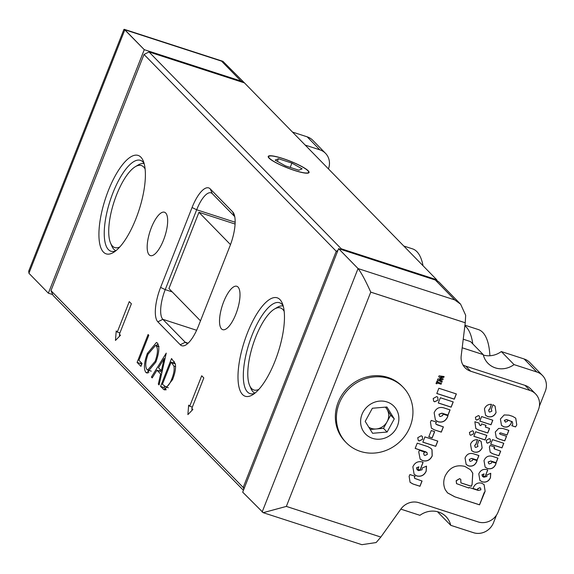 <?xml version="1.0" encoding="UTF-8"?>
<svg xmlns="http://www.w3.org/2000/svg" width="574" height="574" viewBox="0 0 574 574"><rect width="100%" height="100%" fill="white"/><g stroke="black" fill="none" stroke-linecap="round" stroke-linejoin="round"><path stroke-width="0.86" d="M135.93 218.737A51.753 17.744 108 0 1 113.444 252.46A51.753 17.744 108 0 1 99.101 239.193A51.753 17.744 108 0 1 108.371 190.518A51.753 17.744 108 0 1 143.177 160.785A51.753 17.744 108 0 1 135.93 218.737M144.06 163.317A47.771 16.373 -72 0 0 140.443 160.333A47.771 16.373 -72 0 0 112.985 192.756A47.771 16.373 -72 0 0 110.969 251.225A47.771 16.373 -72 0 0 115.647 250.931M275.003 361.132A51.753 17.744 108 0 1 252.517 394.862A51.753 17.744 108 0 1 238.174 381.595A51.753 17.744 108 0 1 247.444 332.913A51.753 17.744 108 0 1 282.25 303.187A51.753 17.744 108 0 1 275.003 361.132M283.133 305.712A47.771 16.373 -72 0 0 279.516 302.735A47.771 16.373 -72 0 0 252.058 335.151A47.771 16.373 -72 0 0 250.042 393.621A47.771 16.373 -72 0 0 254.72 393.334M269.034 158.115A21.941 3.652 -158.5 0 1 268.223 156.429A21.941 3.652 -158.5 0 1 286.354 159.708A21.941 3.652 -158.5 0 1 308.252 170.837A21.941 3.652 -158.5 0 1 309.056 172.516A21.941 3.652 -158.5 0 1 290.932 169.237A21.941 3.652 -158.5 0 1 269.034 158.115M223.688 301.759A22.809 7.821 -72 0 0 222.726 329.67A22.809 7.821 -72 0 0 235.835 314.193A22.809 7.821 -72 0 0 236.797 286.275A22.809 7.821 -72 0 0 223.688 301.759M151.349 227.691A22.809 7.821 -72 0 0 150.388 255.609A22.809 7.821 -72 0 0 163.497 240.126A22.809 7.821 -72 0 0 164.458 212.215A22.809 7.821 -72 0 0 151.349 227.691M337.921 250.422L336.235 251.261L144.017 54.451L50.978 290.645L243.197 487.462L336.235 251.261L337.368 251.814M192.06 207.53A28.93 9.916 108 0 1 210.22 188.875L232.621 211.813A28.93 9.916 108 0 1 233.919 213.844A28.93 9.916 108 0 1 229.873 246.239L198.41 326.104A28.93 9.916 108 0 1 185.84 344.96A28.93 9.916 108 0 1 180.25 344.759L157.85 321.82A28.93 9.916 108 0 1 160.605 287.395L192.06 207.53L196.681 209.768L165.219 289.633A24.947 8.553 -72 0 0 162.844 319.323L185.251 342.262A24.947 8.553 -72 0 0 186.564 343.101A24.947 8.553 -72 0 0 188.114 343.202M151.421 377.089L166.252 353.118L159.098 384.953L158.309 384.142L160.634 373.975L156.967 370.216L152.21 377.9L151.421 377.089L152.497 377.441M140.931 366.348L137.093 362.416L148.085 334.52L148.81 335.259L138.944 360.3L142.058 363.493L140.931 366.348M119.399 334.219L131.389 303.782L129.265 301.615L117.275 332.052L116.221 330.961L115.46 340.439L120.461 335.302L119.399 334.219M191.831 408.387L203.82 377.95L201.704 375.776L189.714 406.213L188.652 405.129L187.892 414.607L192.893 409.47L191.831 408.387M145.853 372.397C143.557 368.967 144.045 362.668 147.317 353.484L156.48 342.448L157.348 342.994C159.694 346.416 159.206 352.766 155.877 362.065L146.765 372.985L145.853 372.397L147.812 373.028M172.552 379.644L164.437 389.947L160.555 386.438L171.547 358.542L175.35 363.851C175.988 368.077 175.056 373.344 172.552 379.644M340.332 249.216L341.229 248.764L436.692 279.725L244.474 82.914L149.01 51.954L341.229 248.764L341.171 249.489M243.419 490.325L53.095 295.452L50.978 290.645M234.73 216.606L212.337 193.682A24.947 8.553 -72 0 0 211.017 192.835A24.947 8.553 -72 0 0 196.681 209.768L235.146 222.238M119.715 332.841L119.657 333.551M119.593 334.42L119.435 336.357M119.916 332.906L117.275 332.052M192.154 407.009L192.096 407.719M192.025 408.588L191.874 410.518M192.347 407.074L189.714 406.213M141.635 364.576L140.652 363.572L137.093 362.416M140.652 363.572L141.082 362.481M148.221 353.778L147.317 353.484M156.035 345.598L158.015 343.948M148.774 372.648L148.07 370.115M155.152 361.311C157.8 353.814 158.166 348.676 156.25 345.892L155.525 345.433L148.049 354.215C145.423 361.67 145.057 366.764 146.951 369.505L147.719 370L155.152 361.311L156.056 361.606M158.747 346.703L156.25 345.892M159.22 384.436L158.309 384.142M161.545 374.27L160.634 373.975M161.89 372.77L160.526 371.371L156.967 370.216M159.443 371.019L160.311 369.627M161.38 370.725L164.15 358.599L158.489 367.762L161.38 370.725L162.284 371.019M165.061 358.894L164.15 358.599M166.187 389.717L164.114 387.594L160.555 386.438M164.114 387.594L164.587 386.388M173.8 363.005L174.345 361.62M175.386 364.002L174.704 363.299L171.145 362.144L162.406 384.322L165.929 386.933C167.938 386.474 169.904 383.791 171.827 378.897C173.9 373.609 174.589 369.333 173.893 366.061L171.145 362.144M175.615 366.614L173.893 366.061M172.731 379.192L171.827 378.897M168.282 387.701L165.484 386.876L168.232 387.766M436.627 280.543L436.692 279.725L437.173 280.822M244.33 488.008L243.197 487.462L243.907 489.084M144.017 54.451L149.01 51.954M284.173 311.373A43.129 14.788 -72 0 0 282.365 309.027A43.129 14.788 -72 0 0 274.408 309.085A43.129 14.788 -72 0 0 253.091 344.386A43.129 14.788 -72 0 0 249.633 385.484A43.129 14.788 -72 0 0 251.936 388.871A43.129 14.788 -72 0 0 258.881 389.359M254.985 393.111A45.784 15.692 108 0 1 253.371 392.092A45.784 15.692 108 0 1 250.924 388.498L249.633 385.484M274.408 309.085L277.228 307.406A45.784 15.692 108 0 1 283.226 306.05M145.1 168.978A43.129 14.788 -72 0 0 135.335 166.69A43.129 14.788 -72 0 0 115.726 197.076A43.129 14.788 -72 0 0 110.56 243.082A43.129 14.788 -72 0 0 119.808 246.956M115.912 250.716A45.784 15.692 108 0 1 111.851 246.103L110.56 243.082M135.335 166.69L138.155 165.003A45.784 15.692 108 0 1 144.153 163.647M200.484 320.837L168.928 288.521L198.948 212.308L230.49 244.61M235.082 224.032L198.948 212.308M403.766 246.016L412.491 248.843A83.596 28.657 108 0 1 423.038 265.748M489.895 355.751A83.596 28.657 -72 0 0 478.286 329.541L464.954 325.214M472.782 343.898A83.596 28.657 -72 0 0 464.875 325.831M470.666 371.22A15.921 14.723 -44.3 0 1 465.026 367.74A15.921 14.723 -44.3 0 1 461.187 355.93L465.249 322.782L370.754 292.137C365.373 280.263 361.139 272.413 358.04 268.567L338.61 248.671L242.694 492.169L263.193 512.682L286.347 506.419L380.842 537.063L400.86 509.081A15.921 14.723 -44.3 0 1 418.869 502.709L478.164 521.938A15.921 14.723 135.7 0 0 498.146 511.943L538.434 409.671A15.921 14.723 135.7 0 0 535.592 393.929A15.921 14.723 135.7 0 0 529.96 390.449L470.666 371.22M502.917 428.484L508.865 430.414L507.057 434.999L500.693 432.94L499.524 433.427L500.176 434.245L506.541 436.312L504.733 440.897L498.447 438.859L496.273 437.546L495.269 432.035L498.663 428.419L502.917 428.484L508.873 430.4L507.064 434.992L500.7 432.925L499.524 433.413L500.184 434.238L506.548 436.297L504.74 440.889L498.454 438.845L496.273 437.539L495.276 432.021L498.67 428.412L502.924 428.477M499.524 433.427L500.176 434.245L499.524 433.427M490.705 444.233L492.514 439.641L503.785 443.3L501.985 447.885L490.705 444.233M491.423 463.125L491.731 461.805L496.101 463.225L495.706 464.423C493.963 468.054 491.222 469.424 487.484 468.556L485.13 467.136L483.997 460.657C485.683 456.732 488.488 455.304 492.413 456.359L497.938 458.152L496.13 462.737L490.906 461.044L488.259 462.013L488.682 463.598L489.306 463.971L491.423 463.125L491.739 461.79L496.108 463.211L495.714 464.416C493.963 468.04 491.222 469.417 487.491 468.542L485.138 467.121L484.004 460.649C485.69 456.725 488.496 455.29 492.413 456.344L497.945 458.138L496.137 462.723L490.914 461.03L488.266 461.998L488.689 463.584L489.313 463.964L491.43 463.11M468.886 488.051L469.116 487.477L478.235 490.433L480.897 489.837L480.582 488.18L479.921 487.778L477.704 488.818L477.74 490.024L473.091 488.517L473.478 487.355C475.229 483.746 477.97 482.354 481.715 483.186L484.104 484.628L485.123 491.287L479.548 504.847L454.759 496.804L447.562 492.908L445.352 489.859C443.329 485.554 443.214 481.041 445.001 476.327C449.241 467.652 455.842 464.344 464.818 466.404L470.458 469.726L472.789 473.184L472.093 484.506L471.326 486.3L460.893 482.921L460.779 479.347L459.681 478.716L456.244 480.754L456.552 483.66L468.886 488.051L469.123 487.462L478.235 490.418L480.904 489.823L480.589 488.165L479.929 487.764L477.704 488.804L477.747 490.017L473.098 488.503L473.485 487.34C475.236 483.731 477.977 482.339 481.715 483.172L484.112 484.621L485.13 491.272L484.054 492.923L479.548 504.833L454.759 496.797L447.569 492.894L445.359 489.844C443.336 485.539 443.214 481.034 445.008 476.312C449.241 467.638 455.849 464.337 464.825 466.397L470.465 469.719L472.797 473.17L472.093 484.492L471.333 486.293L460.9 482.906L460.779 479.34L459.688 478.702L456.251 480.747L456.552 483.645L468.893 488.036M476.678 420.118L475.86 419.623L475.401 417.262L478.472 415.562L479.355 416.093L479.627 418.633L476.678 420.118M480.912 425.65L481.593 423.913L486.034 425.356L485.353 427.092L489.572 428.462L487.778 433.011L478.307 429.94L475.81 428.513L474.863 421.732L479.147 423.124L479.455 424.925L480.524 425.528L480.912 425.65L481.6 423.906L486.034 425.341L485.353 427.078L489.579 428.448L487.785 433.004L478.307 429.926L475.817 428.505L474.863 421.718L479.147 423.11L479.455 424.911L480.919 425.643M473.851 436.326L475.645 431.77L486.838 435.401L485.044 439.957L473.851 436.326M472.424 460.506L472.732 459.2L477.073 460.606L476.678 461.797C474.942 465.399 472.223 466.77 468.513 465.901L466.181 464.488L465.048 458.059C466.727 454.163 469.51 452.743 473.406 453.79L478.895 455.569L477.102 460.126L471.914 458.439L469.288 459.408L469.704 460.972L470.321 461.353L472.424 460.506L472.739 459.186L477.08 460.592L476.685 461.79C474.949 465.385 472.23 466.755 468.52 465.887L466.181 464.481L465.055 458.045C466.727 454.149 469.518 452.728 473.414 453.776L478.903 455.555L477.109 460.111L471.914 458.432L469.288 459.394L469.711 460.965L470.328 461.338L472.431 460.499M441.872 382.227L437.46 379.866L437.819 378.962L441.557 378.919L438.694 376.731L439.045 375.834L444.111 376.551L443.767 377.434L440.567 376.982L443.157 378.962L442.827 379.816L439.433 379.852L442.224 381.344L441.872 382.227L437.46 379.852L437.819 378.948L441.564 378.912L438.701 376.723L439.053 375.819L444.118 376.537L443.767 377.419L440.567 376.967L443.164 378.955L442.827 379.801L439.44 379.837L442.231 381.33L441.88 382.212L437.474 379.823M436.8 393.506L438.866 388.268L456.366 393.943L454.299 399.181L436.8 393.506L438.866 388.254L456.366 393.929L454.307 399.174L436.8 393.499M438.271 402.991L440.337 397.753L453.216 401.929L451.157 407.167L438.271 402.991L440.337 397.739L453.223 401.915L451.157 407.16L438.278 402.977M430.457 422.141L431.261 420.419L436.427 422.098L435.788 423.21L436.003 424.222L443.386 426.884L441.32 432.129L434.281 429.84L431.404 428.161L430.457 422.141L431.268 420.405L436.434 422.084L435.795 423.196L436.003 424.208L437.28 424.889L443.393 426.869L441.327 432.114L434.288 429.833L431.404 428.154L430.457 422.127M419.207 440.997L418.267 440.423L417.743 437.704L421.273 435.752L422.292 436.362L422.608 439.282L419.207 440.997M425.592 451.788L415.174 448.409L417.233 443.171L427.838 446.608L431.074 448.495L432.028 449.751L432.215 455.943C430.213 460.075 427.07 461.675 422.801 460.735L420.139 459.121L418.74 451.889L419.415 450.353L424.738 452.075L423.648 453.338L424.129 455.053L424.882 455.498L427.321 454.45L427.049 452.599L415.174 448.402L417.241 443.157L427.845 446.601L431.081 448.481L432.028 449.736L432.222 455.928C430.213 460.061 427.078 461.661 422.801 460.721L420.146 459.107L418.74 451.874L419.422 450.339L424.738 452.061L423.655 453.324L424.136 455.039L424.889 455.491L427.329 454.436L427.056 452.592L415.196 448.359M409.119 476.298L409.929 474.576L415.095 476.248L414.457 477.36L414.665 478.379L422.055 481.041L419.989 486.278L412.95 483.997L410.066 482.318L409.119 476.298M422.242 461.962L423.095 462.4L420.053 470.113L417.894 469.331L418.876 466.834L416.53 467.918L417.119 469.776L418.582 470.623L422.105 469.783L422.098 468.032L426.511 466.181L426.188 471.247C424.186 475.358 421.058 476.929 416.81 475.961L414.148 474.361L412.849 466.827C414.801 462.615 417.929 460.994 422.242 461.962L423.095 462.386L420.06 470.099L417.901 469.324L418.884 466.82L416.537 467.903L417.119 469.762L418.582 470.615L422.105 469.776L422.105 468.018L426.518 466.167L426.188 471.24C424.186 475.344 421.065 476.915 416.817 475.954L414.148 474.346L412.857 466.813C414.808 462.608 417.937 460.979 422.249 461.948M422.837 442.174L424.904 436.929L437.783 441.112L435.723 446.35L422.837 442.174M428.792 436.785L431.253 430.55L434.654 431.655L432.2 437.89L428.792 436.785M442.626 415.598L442.977 414.091L447.978 415.705L447.526 417.083C445.524 421.223 442.396 422.801 438.127 421.804L435.444 420.175L434.145 412.778C436.068 408.293 439.275 406.657 443.759 407.863L450.073 409.915L448.007 415.153L442.037 413.215L439.017 414.328L439.497 416.136L440.208 416.566L442.626 415.598M434.64 401.814L433.7 401.24L433.176 398.521L436.706 396.569L437.725 397.186L438.041 400.1L434.64 401.814M436.857 383.834L436.003 383.561L437.036 380.935L437.89 381.215L437.546 382.09L441.435 383.346L441.09 384.221L437.201 382.958L436.857 383.834L436.01 383.547L437.044 380.928L437.89 381.201L437.546 382.076L441.435 383.339L441.09 384.214L437.201 382.951L436.857 383.819L436.025 383.504M477.955 446.472L477.417 444.57L479.017 440.057L481.134 441.456L482.138 447.935C480.352 451.501 477.604 452.857 473.887 451.989L471.641 450.626L470.508 444.197C471.893 441.047 474.246 439.548 477.561 439.698L475.932 444.298L474.755 445.51L475.107 447.074L475.746 447.455L477.955 446.472L477.425 444.556L479.025 440.043L481.141 441.442L482.146 447.921C480.359 451.494 477.611 452.843 473.887 451.975L471.649 450.612L470.515 444.19C471.9 441.033 474.246 439.533 477.568 439.691L475.932 444.283L474.763 445.496L475.114 447.06L475.753 447.447L477.955 446.457M470.694 435.3L469.876 434.805L469.424 432.444L472.488 430.744L473.378 431.275L473.65 433.815L470.694 435.3M479.828 421.144L481.622 416.588L492.822 420.218L491.028 424.774L479.828 421.144L481.629 416.573L492.822 420.204L491.028 424.76L479.835 421.129M491.882 411.12L491.344 409.219L492.944 404.706L495.061 406.105L496.065 412.584C494.279 416.15 491.531 417.506 487.814 416.638L485.568 415.267L484.434 408.846C485.819 405.696 488.165 404.196 491.488 404.347L489.852 408.939L488.682 410.159L489.034 411.723L489.672 412.103L491.882 411.12M487.003 469.632L487.749 470.013L485.087 476.764L483.2 476.083L484.061 473.894L482.009 474.841L482.519 476.463L483.796 477.209L486.881 476.477L486.881 474.942L490.741 473.32L490.454 477.762C488.704 481.356 485.97 482.727 482.253 481.88L479.921 480.481L478.788 473.887C480.495 470.206 483.229 468.786 487.003 469.632M489.371 447.01L490.081 445.503L494.601 446.974L494.228 448.832L500.693 451.164L498.885 455.749L492.722 453.754L490.203 452.283L489.371 447.01L490.088 445.496L494.609 446.959L494.228 448.825L500.693 451.15L498.892 455.734L492.729 453.74L490.203 452.269L489.378 447.002M487.527 443.2L486.709 442.697L486.25 440.323L489.335 438.615L490.232 439.146L490.505 441.7L487.527 443.2L486.709 442.683L486.257 440.308L489.342 438.601L490.239 439.139L490.512 441.693L487.534 443.185L486.673 442.647M507.416 421.294L507.66 420.168L511.534 421.431L511.09 423.547C509.447 426.568 507.021 427.652 503.8 426.805L501.497 425.413L500.406 418.991L504.202 414.945L508.937 415.167L512.647 416.372L515.732 418.181L516.779 424.932L515.524 426.913L511.786 425.7L512.761 424.186L512.374 421.804L506.67 419.601L504.403 420.419L505.429 422.155L507.416 421.294L507.667 420.161L511.542 421.416L511.097 423.533C509.454 426.554 507.021 427.644 503.807 426.791L501.497 425.399L500.413 418.984L504.209 414.93L508.944 415.153L512.654 416.358L515.739 418.166L516.787 424.918L515.531 426.898L511.786 425.686L512.761 424.172L512.381 421.797L506.67 419.594L504.41 420.412L505.429 422.141L507.423 421.28M263.193 512.682L361.871 544.683L376.149 542.545L380.842 537.063L400.86 509.066A15.921 14.723 -44.3 0 1 418.876 502.695L478.164 521.924A15.921 14.723 135.7 0 0 498.153 511.929L538.434 409.664A15.921 14.723 135.7 0 0 535.599 393.922A15.921 14.723 135.7 0 0 529.96 390.435L470.666 371.206A15.921 14.723 -44.3 0 1 465.033 367.726A15.921 14.723 -44.3 0 1 461.187 355.923L465.249 322.767L370.761 292.123C365.38 280.256 361.139 272.399 358.047 268.56L338.61 248.657L242.694 492.155L263.193 512.668L286.354 506.404L380.835 537.056M415.031 476.169L414.385 477.288L414.672 478.364L422.062 481.026L419.996 486.271L412.957 483.982L410.073 482.304L409.126 476.284L409.936 474.562L415.102 476.241L414.392 477.281L414.636 478.343M412.957 483.982L419.924 486.2L421.969 481.012L419.996 486.271M419.034 469.912L419.989 470.027L423.009 462.35L420.06 470.099M418.884 466.82L416.466 467.832L417.083 469.74M426.439 466.11L426.123 471.168C424.121 475.272 420.993 476.843 416.746 475.882L416.817 475.954M431.038 448.459L432.028 449.751M431.957 449.679L432.15 455.856C430.141 459.989 427.006 461.589 422.729 460.649L422.801 460.721M424.667 451.989L423.648 453.338M423.655 453.324L424.093 455.017M422.859 442.116L435.652 446.263L437.697 441.083L435.723 446.335L422.844 442.159L424.904 436.922L437.79 441.097L435.723 446.335M422.256 436.326L422.608 439.282M428.821 436.735L432.136 437.804L434.568 431.626L432.2 437.876L428.8 436.778L431.261 430.536L434.661 431.641L432.2 437.876M436.362 422.012L435.788 423.21M435.716 423.131L435.967 424.186M434.288 429.833L441.255 432.043L443.3 426.855L441.327 432.114M447.907 415.633L447.526 417.083C445.532 421.216 442.396 422.787 438.134 421.79L435.444 420.168L434.145 412.763C436.075 408.279 439.275 406.643 443.759 407.856L450.081 409.901L448.014 415.146L442.045 413.208L439.017 414.313L439.505 416.121L440.215 416.552L442.633 415.583L442.985 414.076L447.978 415.698L447.455 416.997C445.46 421.144 442.332 422.715 438.062 421.718L438.134 421.79M442.045 413.208L447.942 415.074L449.987 409.886L448.014 415.146M441.973 413.136L438.945 414.241L439.462 416.1M438.292 402.934L451.085 407.088L453.13 401.9L451.157 407.16M437.689 397.151L438.041 400.1M436.821 393.448L454.235 399.095L456.28 393.915L454.307 399.174M437.13 382.88L436.792 383.748L437.13 382.887L441.026 384.135L441.341 383.324L441.09 384.214M440.502 376.896L443.695 377.348L444.018 376.537L443.767 377.419M439.383 379.78L442.755 379.73L443.085 378.905L442.827 379.801M442.145 381.294L441.808 382.141L442.145 381.294M470.422 469.69L472.718 473.105L472.093 484.506L471.333 486.293M472.022 484.434L471.261 486.214L460.915 482.863M459.609 478.644L456.172 480.682L456.517 483.624M484.069 484.592L485.123 491.287L484.061 492.908M480.553 488.13L479.857 487.692L477.64 488.732L477.676 489.952L473.105 488.46M476.614 461.718L477.008 460.52L476.614 461.718C474.877 465.313 472.158 466.684 468.449 465.815L468.52 465.887M471.914 458.432L477.037 460.039L478.809 455.541L477.109 460.111M471.85 458.361L469.288 459.408M469.288 459.394L469.668 460.936M481.098 441.42L482.138 447.935M475.107 447.074L474.684 445.438L475.86 444.211L477.468 439.691L475.932 444.283M473.873 436.269L484.98 439.871L486.752 435.372L485.052 439.942L473.859 436.312L475.652 431.756L486.845 435.386L485.052 439.942M473.342 431.239L473.65 433.815L470.702 435.286L469.884 434.791L469.432 432.43L472.495 430.737L473.385 431.268L473.65 433.801L470.702 435.286M485.948 425.327L485.353 427.092L485.948 425.327M478.307 429.926L487.713 432.932L489.486 428.434L487.785 433.004M479.075 423.045L479.419 424.889M479.85 421.086L490.964 424.688L492.736 420.19L491.028 424.76M479.319 416.057L479.627 418.633M495.025 406.069L496.065 412.584M489.034 411.723L488.61 410.087L489.787 408.86L491.394 404.34L489.859 408.932L488.689 410.145L489.034 411.709L489.679 412.096L491.882 411.106L491.351 409.205L492.944 404.692L495.068 406.091L496.072 412.57C494.286 416.143 491.531 417.492 487.814 416.624L485.568 415.26L484.442 408.832C485.826 405.682 488.173 404.182 491.488 404.34L489.859 408.932M484.198 476.585L485.023 476.678L487.67 469.97L485.095 476.75L483.2 476.068L484.069 473.88L482.009 474.827L482.526 476.456L483.803 477.202L486.888 476.463L486.881 474.928L490.748 473.306L490.461 477.747C488.711 481.342 485.977 482.72 482.253 481.873L479.921 480.467L478.788 473.873C480.495 470.192 483.236 468.771 487.01 469.618L487.749 470.006L485.095 476.75M484.069 473.88L481.945 474.755L482.483 476.427M490.67 473.249L490.39 477.676C488.639 481.27 485.905 482.648 482.189 481.801L482.253 481.873M495.714 464.416L496.036 463.139L495.706 464.423M490.914 461.03L496.065 462.651L497.852 458.124L496.137 462.723M490.842 460.958L488.194 461.926L488.646 463.555M494.537 446.888L493.97 447.871L494.192 448.796M492.729 453.74L498.82 455.663L500.607 451.135L498.892 455.734M490.727 444.176L501.913 447.806L503.699 443.272L501.985 447.878L490.713 444.219L492.521 439.634L503.793 443.286L501.985 447.878M490.196 439.11L490.505 441.7L487.462 443.114M500.7 432.925L506.993 434.92L508.779 430.385L507.064 434.992M499.452 433.356L500.105 434.174L499.452 433.356L500.628 432.853M498.454 438.845L504.668 440.81L506.455 436.283L504.74 440.889M511.463 421.359L511.09 423.547M515.696 418.145L516.779 424.932M512.345 421.761L506.605 419.522L504.331 420.347L505.357 422.084M536.826 371.988L524.105 358.958L501.317 351.568L514.039 364.598L536.826 371.988A15.921 14.723 135.7 0 1 542.466 375.468A15.921 14.723 135.7 0 1 545.3 391.21L539.359 406.284L545.293 391.224A15.921 14.723 135.7 0 0 542.459 375.482A15.921 14.723 135.7 0 0 536.819 371.995L514.039 364.605A20.965 19.387 -44.3 0 1 495.376 367.891A20.965 19.387 -44.3 0 1 487.95 363.306A20.965 19.387 -44.3 0 1 483.236 354.617L462.185 347.794M400.824 509.131L419.931 515.33A20.965 19.387 -44.3 0 1 446.012 516.629A20.965 19.387 -44.3 0 1 450.734 525.318L438.012 512.295A20.965 19.387 -44.3 0 0 437.897 511.836M450.734 525.318L473.514 532.708A15.921 14.723 135.7 0 0 493.504 522.713L496.503 515.093L493.504 522.699A15.921 14.723 135.7 0 1 473.521 532.694L450.734 525.303A20.965 19.387 -44.3 0 0 446.02 516.614A20.965 19.387 -44.3 0 0 419.938 515.316L400.831 509.116M245.629 84.091A11.946 11.042 135.7 0 0 245.227 83.653A11.946 11.042 135.7 0 0 244.797 83.244A11.946 11.042 135.7 0 1 245.227 83.653A11.946 11.042 135.7 0 1 245.629 84.091M244.381 82.886A11.946 11.042 135.7 0 0 240.994 81.042L221.564 61.145L222.906 61.31L245.227 83.653L222.906 61.31L124.845 29.776L144.275 49.68L240.994 81.042L221.564 61.145L123.898 29.468L222.906 61.318L124.228 29.31L144.275 49.68L240.994 81.042A11.946 11.042 135.7 0 1 244.381 82.886M48.36 293.178L144.275 49.68L48.36 293.178L52.715 294.591L48.36 293.178L28.93 273.274L48.36 293.178M28.7 271.143L28.93 273.274L28.7 271.143L123.898 29.468L28.7 271.143M305.196 145.086L319.876 149.85L307.155 136.82A15.921 14.723 -44.3 0 1 312.794 140.307L325.515 153.33A15.921 14.723 135.7 0 0 319.876 149.85L307.155 136.82A15.921 14.723 -44.3 0 1 312.794 140.307L325.515 153.33A15.921 14.723 135.7 0 0 319.876 149.85L305.196 145.086M292.475 132.063L307.155 136.82L292.475 132.063M328.428 168.871A15.921 14.723 135.7 0 0 325.515 153.33A15.921 14.723 135.7 0 1 328.428 168.871M529.96 390.435L525.016 385.369L465.722 366.14A15.921 14.723 -44.3 0 1 462.895 364.863M454.759 496.797L479.477 504.761L484.212 493.009L479.548 504.833M476.678 420.103L475.86 419.608L475.408 417.248L478.472 415.554L479.362 416.085L479.634 418.618L476.678 420.103L475.824 419.572M419.214 440.983L418.267 440.409L417.75 437.697L421.273 435.745L422.299 436.355L422.608 439.268L419.214 440.983L418.231 440.373M434.647 401.8L433.7 401.226L433.183 398.514L436.706 396.562L437.732 397.172L438.041 400.092L434.647 401.8L433.671 401.19M465.249 322.767L465.672 315.277L460.606 304.191L454.766 299.922L435.329 280.026L338.61 248.657M435.329 280.026A11.946 11.042 -44.3 0 1 439.562 282.638L460.606 304.191M525.016 385.369A15.921 14.723 -44.3 0 1 530.656 388.856L535.599 393.922M412.885 483.911L410.037 482.268M418.963 469.841L417.829 469.252M416.746 475.882L414.112 474.311M422.729 460.649L420.111 459.071M427.02 452.556L425.521 451.702M419.142 440.911L422.608 439.268M434.217 429.761L431.368 428.118M447.907 415.626L447.455 416.997M438.062 421.718L435.408 420.132M434.575 401.728L438.041 400.092M438.701 376.709L441.564 378.912M460.743 479.304L459.688 478.702M459.616 478.63L456.179 480.675M454.694 496.725L447.533 492.858M468.449 465.815L466.153 464.445M473.887 451.975L473.815 451.903C477.539 452.771 480.287 451.422 482.074 447.849L482.146 447.921M473.815 451.903L471.613 450.576M470.63 435.214L469.848 434.755M478.235 429.854L475.746 428.434M476.607 420.032L479.634 418.618M487.814 416.624L487.742 416.552C491.466 417.42 494.214 416.064 496.001 412.498L496.072 412.57M487.742 416.552L485.539 415.224M484.126 476.513L483.136 475.997M482.189 481.801L479.886 480.431M495.642 464.337C493.891 467.968 491.15 469.345 487.419 468.47L487.491 468.542M487.419 468.47L485.102 467.085M492.657 453.668L490.167 452.233M498.383 438.773L496.245 437.503M503.807 426.791L503.735 426.719C506.95 427.573 509.382 426.482 511.025 423.461L511.097 423.533M503.735 426.719L501.468 425.363M515.531 426.898L516.787 424.918M515.459 426.826L511.821 425.65M514.039 364.598A20.965 19.387 -44.3 0 1 495.376 367.877A20.965 19.387 -44.3 0 1 487.957 363.292A20.965 19.387 -44.3 0 1 483.243 354.61L470.522 341.58L463.232 339.22M501.317 351.568A20.965 19.387 -44.3 0 1 483.351 355.069M483.243 354.61L462.185 347.779M524.105 358.958A15.921 14.723 -44.3 0 1 529.745 362.445L542.466 375.468M368.802 427.207A13.059 12.076 135.7 0 0 376.221 428.965L370.208 429.474M403.084 387.213L402.03 386.137A39.706 36.714 135.7 0 0 373.337 375.812A39.706 36.714 135.7 0 0 338.588 401.276A39.706 36.714 135.7 0 0 345.211 441.621L346.273 442.705A39.706 36.714 135.7 0 0 374.966 453.022A39.706 36.714 135.7 0 0 412.95 411.687A39.706 36.714 135.7 0 0 403.084 387.213A39.706 36.714 135.7 0 0 374.392 376.896A39.706 36.714 135.7 0 0 336.407 418.238A39.706 36.714 135.7 0 0 346.273 442.705M398.88 418.511A19.853 18.354 135.7 0 0 379.601 401.111A19.853 18.354 135.7 0 0 360.601 421.782A19.853 18.354 135.7 0 0 379.888 439.175A19.853 18.354 135.7 0 0 398.88 418.511M387.106 432.043L372.569 433.284L365.2 421.388L372.375 408.243L386.919 407.002L394.281 418.898L387.106 432.043L383.489 428.34L376.221 428.965A13.059 12.076 135.7 0 0 387.077 421.768L383.489 428.34M385.656 407.11L390.664 415.196L394.281 418.898M390.664 415.196L387.077 421.768A13.059 12.076 135.7 0 0 386.984 409.248A13.059 12.076 135.7 0 0 385.298 407.138M269.457 158.252A21.475 3.573 21.5 0 0 293.795 170.148A21.475 3.573 21.5 0 0 308.13 171.03A21.475 3.573 21.5 0 0 307.829 170.7A21.475 3.573 21.5 0 0 289.368 160.921A21.475 3.573 21.5 0 0 269.916 155.977A21.475 3.573 21.5 0 0 269.457 158.252M285.378 165.85L298.86 170.22L302.118 168.842L291.901 163.102L278.426 158.725L275.161 160.103L285.378 165.85M277.393 161.359L278.426 158.725M290.2 167.414L291.901 163.102M196.624 330.28L162.844 319.323L157.85 321.82M188.121 343.195L185.251 342.262L180.25 344.759M172.236 291.908L165.219 289.633L160.605 287.395M165.814 389.904L163.066 389.014M175.271 363.88L171.712 362.732M234.723 216.577L232.621 211.813M210.22 188.875L212.337 193.682M370.754 292.137L286.347 506.419L370.761 292.123M262.124 512.065L358.04 268.567L454.766 299.922M124.845 29.776L28.93 273.274L124.845 29.776M465.722 366.14L470.666 371.206M262.131 512.058L358.047 268.56M147.719 370L151.271 371.156M155.525 345.433L159.084 346.588"/></g></svg>

